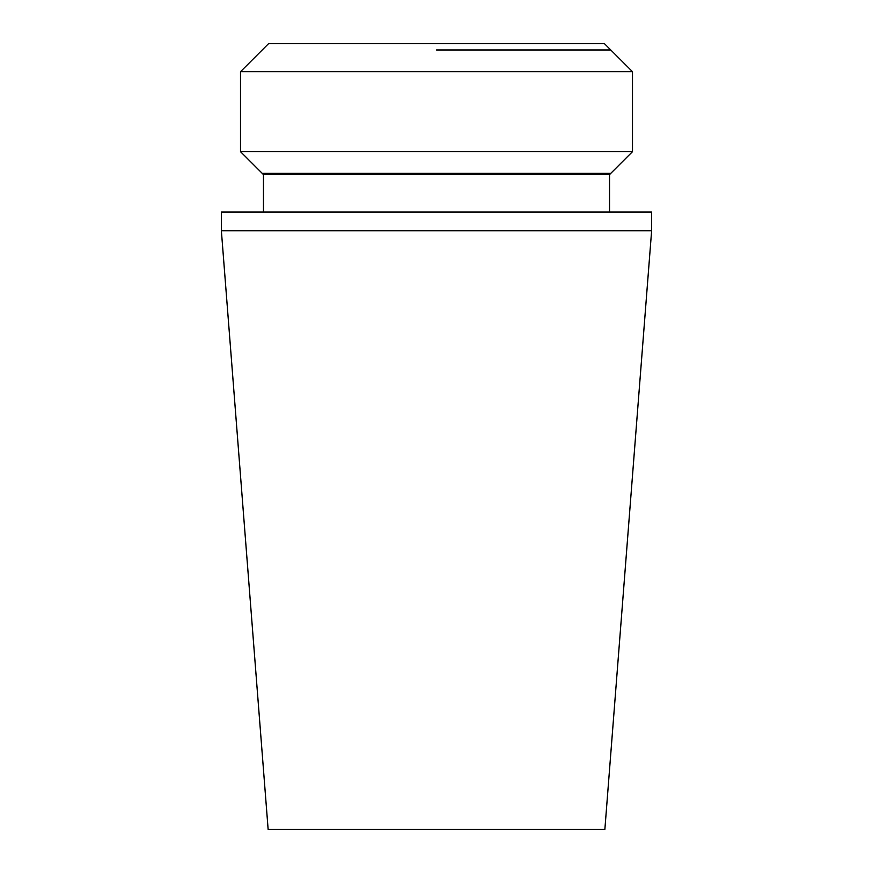 <?xml version="1.0" encoding="UTF-8"?>
<svg xmlns="http://www.w3.org/2000/svg" width="873" height="873" viewBox="0 0 873 873"><rect width="100%" height="100%" fill="white"/><g stroke="black" fill="none" stroke-linecap="round" stroke-linejoin="round"><path stroke-width="1.31" d="M221.371 230.723L651.629 230.723L651.629 212.019L221.371 212.019L221.371 230.723L651.629 230.723L604.869 829.35L268.131 829.35L221.371 230.723M436.5 174.6L609.54 174.6L610.762 173.378L262.238 173.378L610.762 173.378L632.499 151.64L240.501 151.64L263.46 174.6L436.5 174.6M436.5 49.968L610.762 49.968L436.5 49.968M240.501 71.706L268.557 43.65L604.443 43.65L632.499 71.706L240.501 71.706L240.501 151.64M609.54 212.019L609.54 174.6M263.46 212.019L263.46 174.6M632.499 71.706L632.499 151.64"/></g></svg>
